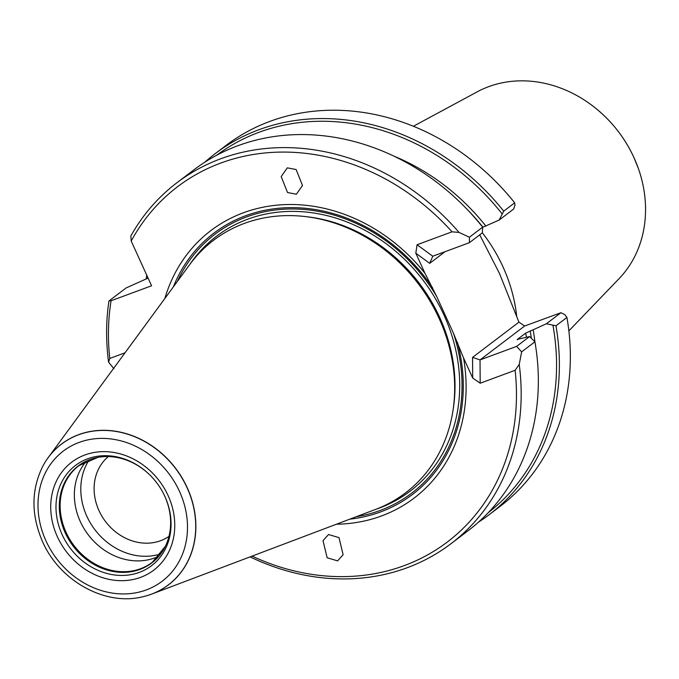 <?xml version="1.0" encoding="UTF-8"?>
<svg xmlns="http://www.w3.org/2000/svg" width="679" height="679" viewBox="0 0 679 679"><rect width="100%" height="100%" fill="white"/><g stroke="black" fill="none" stroke-linecap="round" stroke-linejoin="round"><path stroke-width="1.02" d="M478.389 522.227A226.608 195.255 -127.2 0 0 489.228 514.64L500.194 506.305A226.608 195.255 -127.2 0 0 566.923 317.458L564.826 314.632L560.913 312.722L524.629 326.022L518.934 322.143L499.532 273.595L479.722 234.824M413.358 126.277L477.184 91.843A118.341 101.969 52.8 0 1 588.506 102.843A118.341 101.969 52.8 0 1 634.008 157.689A118.341 101.969 52.8 0 1 638.328 168.392A118.341 101.969 52.8 0 1 619.121 278.594L568.866 330.877M516.677 316.151A148.684 128.11 -127.2 0 0 503.02 266.915A148.684 128.11 -127.2 0 0 482.328 232.778M287.31 167.849L281.182 176.582L287.531 192.522L296.367 194.228L302.494 185.494L296.146 169.546L287.31 167.849M337.599 560.888L343.124 554.726L339.008 537.641L328.543 534.509L323.017 540.662L327.142 557.756L337.599 560.888M151.816 594.049L375.631 509.386A158.623 136.674 -127.2 0 0 454.361 378.245A158.623 136.674 -127.2 0 0 439.177 318.604A158.623 136.674 -127.2 0 0 337.064 223.926A158.623 136.674 -127.2 0 0 189.636 264.683L48.158 457.671A88.406 76.167 52.8 0 1 187.234 487.726A88.406 76.167 52.8 0 1 151.816 594.049A88.406 76.167 52.8 0 1 143.006 596.714A88.406 76.167 52.8 0 1 142.955 596.731M445.084 251.671L429.714 263.35L415.811 253.199L424.969 273.289L436.699 296.468L453.538 333.423L463.536 357.918A167.976 144.737 52.8 0 1 336.445 524.213M158.818 556.194A60.669 52.275 52.8 0 1 96.333 543.743A60.669 52.275 52.8 0 1 81.777 524.587A60.669 52.275 52.8 0 1 80.275 521.506A60.669 52.275 52.8 0 1 86.505 461.049M160.677 553.92A61.738 53.191 52.8 0 1 86.81 516.193A61.738 53.191 52.8 0 1 89.195 459.878M168.978 536.351A50.136 43.201 52.8 0 1 98.998 510.633A50.136 43.201 52.8 0 1 108.343 456.577M148.429 473.628A60.855 52.436 -127.2 0 0 97.852 457.383A60.855 52.436 -127.2 0 0 65.243 532.871A60.855 52.436 -127.2 0 0 115.761 571.905A60.855 52.436 -127.2 0 0 165.387 546.247A60.855 52.436 -127.2 0 0 164.691 496.077A60.855 52.436 -127.2 0 0 163.283 493.158M164.929 496.544A62.918 54.21 -127.2 0 0 163.376 493.344A62.918 54.21 -127.2 0 0 148.277 473.484A62.918 54.21 -127.2 0 0 76.702 464.563A62.918 54.21 -127.2 0 0 62.12 534.585A62.918 54.21 -127.2 0 0 139.399 572.338A62.918 54.21 -127.2 0 0 164.929 496.544M499.141 220.064L503.716 211.152L514.682 202.817L514.954 205.202L513.655 209.03L499.141 220.064L482.939 227.176A203.411 175.267 52.8 0 0 466.694 208.928M108.937 300.992L111.084 300.755A223.035 192.174 -127.2 0 0 109.786 358.436L108.572 362.094A226.608 195.255 52.8 0 1 108.937 300.992L126.099 287.947L148.09 278.101M111.084 300.755L151.587 285.774L131.2 241.045L130.835 235.986A226.608 195.255 52.8 0 1 176.778 182.863A226.608 195.255 52.8 0 1 459.055 232.422L469.401 237.234L469.393 242.683L482.319 232.855L482.667 227.151L469.401 237.234M469.393 242.683L432.786 256.221L429.714 263.35M524.629 326.022L480.036 359.912L480.18 383.219L515.123 370.293L519.223 364.453A226.608 195.255 52.8 0 1 451.026 543.684A226.608 195.255 52.8 0 1 250.067 556.882M516.643 346.375L529.578 336.546L517.491 339.339L525.716 333.092L533.142 329.782A206.866 178.246 52.8 0 1 534.916 341.783L521.642 351.875L516.643 346.375L480.036 359.912L472.567 357.383L518.934 322.143M517.177 339.704L517.491 339.339A199.847 172.186 52.8 0 1 517.568 339.763M566.923 317.458L555.957 325.793L546.4 323.756L533.142 329.782M546.4 323.756L560.913 312.722M463.536 357.918L472.694 378.008L472.567 357.383M503.716 211.152A226.608 195.255 -127.2 0 0 214.98 153.819A226.608 195.255 -127.2 0 0 204.778 162.23M514.682 202.817A226.608 195.255 -127.2 0 0 225.946 145.484L214.98 153.819M502.146 213.893A224.469 193.405 -127.2 0 0 216.584 155.296M393.786 156.085A206.866 178.246 52.8 0 1 485.884 226.09M146.706 275.063A226.608 195.255 -127.2 0 0 146.223 278.925M147.666 277.168A224.469 193.405 -127.2 0 0 147.513 278.356M488.235 512.696A224.469 193.405 -127.2 0 0 552.969 325.411M489.228 514.64A226.608 195.255 -127.2 0 0 555.957 325.793M529.578 336.546L534.916 341.792A226.608 195.255 -127.2 0 1 468.187 530.639L451.026 543.684M482.667 227.151A226.608 195.255 -127.2 0 0 193.939 169.818L176.778 182.863M108.572 362.094L113.936 368.748M521.642 351.875L519.223 364.453M459.055 232.422L452.019 231.819L417.076 244.754L432.786 256.221M109.786 358.436L125.038 352.8M252.113 556.109A223.035 192.174 -127.2 0 0 515.123 370.293M472.694 378.008L480.18 383.219M164.861 298.471A167.976 144.737 52.8 0 1 276.879 205.16A167.976 144.737 52.8 0 1 424.969 273.289M417.076 244.754L415.811 253.199M452.019 231.819A223.035 192.174 -127.2 0 0 131.2 241.045M43.201 465.488A88.406 76.167 52.8 0 1 43.227 465.438A88.406 76.167 52.8 0 1 48.158 457.671M96.41 543.82A61.738 53.191 52.8 0 1 81.726 524.494M454.361 378.245L454.276 376.921A156.815 135.121 -127.2 0 0 439.271 317.967A156.815 135.121 -127.2 0 0 338.32 224.359L337.064 223.926M453.954 402.774A156.484 134.832 -127.2 0 0 439.61 317.602A156.484 134.832 -127.2 0 0 313.333 217.747M453.046 410.108A156.484 134.832 -127.2 0 0 439.737 317.5A156.484 134.832 -127.2 0 0 306.008 216.66M349.838 519.146A164.106 141.393 -127.2 0 0 457.4 342.301M356.28 516.711A162.595 140.095 -127.2 0 0 453.538 333.423M375.954 509.267A160.049 137.905 -127.2 0 0 444.1 315.328A160.049 137.905 -127.2 0 0 320.7 214.233A160.049 137.905 -127.2 0 0 189.84 264.394M87.447 460.557A60.669 52.275 -127.2 0 0 78.917 465.675A60.669 52.275 -127.2 0 0 66.058 532.311A60.669 52.275 -127.2 0 0 152.334 562.271A60.669 52.275 -127.2 0 0 159.548 555.414M57.342 536.656A67.807 58.419 -127.2 0 0 140.629 577.345A67.807 58.419 -127.2 0 0 168.146 495.662A67.807 58.419 -127.2 0 0 84.858 454.981A67.807 58.419 -127.2 0 0 57.342 536.656M43.176 465.531C31.115 489.287 30.903 514.648 42.539 541.596C59.633 580.986 105.203 606.339 142.904 596.739A88.355 76.133 -127.2 0 0 187.107 487.802A88.355 76.133 -127.2 0 0 115.422 431.36A88.355 76.133 -127.2 0 0 43.176 465.531L43.227 465.438M45.968 540.866A81.726 70.412 -127.2 0 0 146.35 589.907A81.726 70.412 -127.2 0 0 179.519 491.46A81.726 70.412 -127.2 0 0 79.137 442.419A81.726 70.412 -127.2 0 0 45.968 540.866M530.197 330.868A203.411 175.267 52.8 0 1 531.309 338.049M525.716 333.092A199.847 172.186 52.8 0 1 526.369 337.259M436.699 296.468A162.595 140.095 -127.2 0 0 300.364 209.208A162.595 140.095 -127.2 0 0 177.397 281.369M432.565 287.803A164.106 141.393 -127.2 0 0 292.267 207.638A164.106 141.393 -127.2 0 0 173.332 286.92M588.506 102.843C608.477 117.026 623.645 135.308 633.999 157.664L638.328 168.392M165.387 546.247L152.334 562.271M97.852 457.383L78.917 465.675"/></g></svg>
